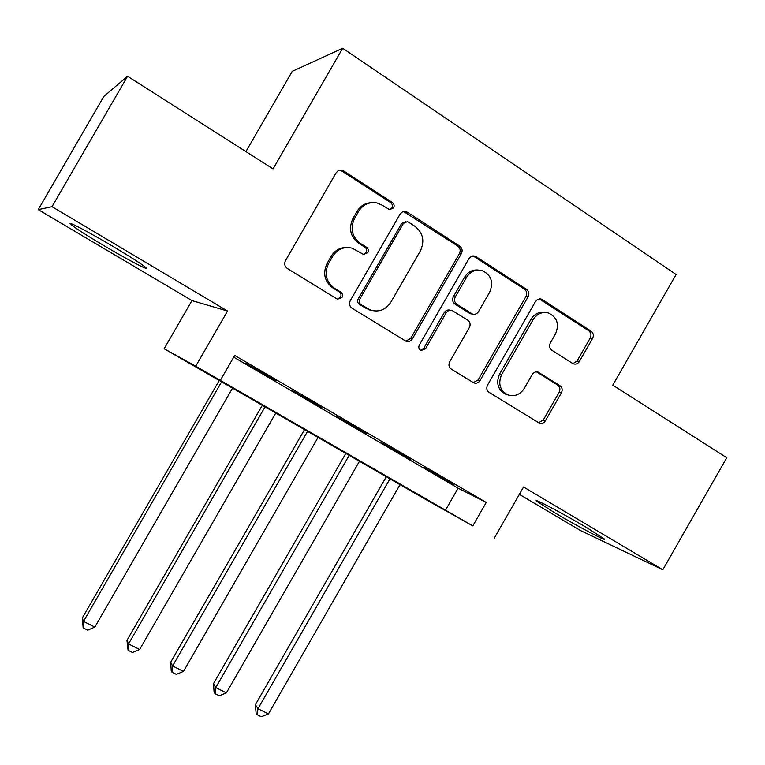 <?xml version="1.0" encoding="UTF-8"?>
<svg xmlns="http://www.w3.org/2000/svg" width="765" height="765" viewBox="0 0 765 765"><rect width="100%" height="100%" fill="white"/><g stroke="black" fill="none" stroke-linecap="round" stroke-linejoin="round"><path stroke-width="1.15" d="M393.583 207.908C394.558 205.737 394.157 203.93 392.349 202.486L343.59 170.911L340.808 170.06L338.12 170.767L336.131 172.785L285.45 260.693C284.025 263.829 284.656 266.43 287.353 268.486L336.849 298.876L337.528 299.201L342.012 297.48C342.997 295.309 342.567 293.531 340.741 292.125L334.41 288.223C325.986 281.759 324.025 273.545 328.539 263.581L332.727 256.304C337.508 249.065 343.973 246.359 352.139 248.166L363.576 254.439L367.802 252.67C368.787 250.509 368.376 248.711 366.559 247.277L360.267 243.308C351.91 236.758 349.978 228.486 354.491 218.522L358.68 211.255C363.117 204.418 369.199 201.654 376.925 202.955L382.223 205.192L389.605 209.706L393.583 207.908M389.691 209.725L391.862 207.984C392.847 205.833 392.435 204.026 390.638 202.582L342.051 171.14L339.211 170.289M337.365 299.134L340.492 297.212C341.477 295.06 341.056 293.282 339.23 291.876L332.918 287.994L334.41 288.223M363.566 254.439L366.196 252.574C367.171 250.423 366.76 248.635 364.943 247.21L358.68 243.251L360.267 243.308M586.793 527.687C563.451 513.774 531.857 497.135 536.638 501.19L554.29 512.493C576.581 525.775 608.156 542.509 603.996 538.742L586.793 527.687M113.239 246.569C88.042 231.566 65.054 219.641 70.973 224.537C75.63 228.305 86.579 235.314 103.801 245.575C127.918 259.909 150.906 271.938 145.446 267.253C141.305 263.82 130.566 256.925 113.239 246.569M572.65 363.461L573.607 363.92C575.978 364.532 577.9 363.729 579.363 361.501L592.588 338.407C593.936 335.481 593.449 333.081 591.135 331.197L542.347 299.612L540.214 298.886L537.527 299.488L535.49 301.534L487.544 385.111C486.186 388.094 486.712 390.513 489.131 392.378L539.306 423.112C541.802 423.896 543.839 423.112 545.426 420.75L561.414 392.828C562.763 389.901 562.265 387.52 559.923 385.675L538.139 372.125C535.701 371.455 533.721 372.268 532.201 374.544L524.207 388.496C520.009 394.778 514.539 396.901 507.817 394.874C499.861 390.399 497.814 383.609 501.677 374.515L533.195 319.569C537.011 313.746 542.06 311.537 548.352 312.942C557.111 317.15 559.502 324.13 555.524 333.875L550.303 342.978C548.954 345.933 549.461 348.343 551.814 350.227L572.65 363.461M472.808 525.899L429.136 501.419L164.159 348.744L195.716 366.196L472.808 525.899L486.234 502.471L234.712 355.448L220.339 380.387M127.564 76.261L52.01 206.684L38.25 209.629L103.858 96.4L127.564 76.261L273.057 168.883L342.682 48.271L676.107 274.492L612.775 385.158L726.75 457.728L662.806 569.772L523.556 486.999L494.219 538.235M38.25 209.629L191.948 300.597L227.54 311.03L52.01 206.684M227.54 311.03L195.716 366.196M461.362 253.655C462.739 250.624 462.194 248.099 459.708 246.101L407.363 212.201L404.809 211.389L402.533 211.848L400.095 214.085L350.284 300.616C348.888 303.705 349.49 306.239 352.091 308.228L406.072 341.276C408.692 342.041 410.795 341.228 412.392 338.847L461.362 253.655L459.421 253.569C460.798 250.538 460.253 248.032 457.766 246.034L403.557 211.503M476.05 256.677L526.569 289.39C528.969 291.331 529.485 293.789 528.118 296.772L480.076 380.521C478.479 382.892 476.404 383.686 473.851 382.911L451.331 369.17C448.864 367.267 448.319 364.819 449.686 361.807L469.347 327.563C470.724 324.561 470.179 322.084 467.721 320.153L452.086 310.485C449.591 309.863 447.592 310.686 446.091 312.962L425.483 348.83L421.075 350.513C418.866 349.309 418.283 347.482 419.316 345.034L468.993 258.589L471.02 256.552L473.726 255.912L476.05 256.677L474.061 256.571L524.417 289.17L526.569 289.39M519.339 494.362L580.482 530.547L662.806 569.772M276.069 380.75L245.24 363.117L276.069 380.75M321.893 407.525L291.302 390.026L321.893 407.525M366.684 433.698L336.332 416.332L366.684 433.698M410.48 459.277L380.358 442.046L410.48 459.277M233.727 357.159L458.111 488.194L486.234 502.471M423.418 467.205L453.301 484.302L423.418 467.205M342.682 48.271L292.259 71.336L245.9 151.604M191.948 300.597L164.159 348.744M458.111 488.194L445.383 510.398M371.503 202.658C365.297 202.935 360.497 205.823 357.092 211.322L358.68 211.255M358.68 243.251C350.351 236.72 348.429 228.496 352.923 218.561L357.092 211.322M347.549 247.516C340.559 247.162 335.118 250.059 331.235 256.199L332.727 256.304M332.918 287.994C324.523 281.558 322.572 273.373 327.066 263.447L331.235 256.199M405.794 341.161L410.642 338.436L459.421 253.569M408.443 222.108L407.343 221.64L403.365 223.437L359.722 299.268C358.737 301.42 359.158 303.198 360.975 304.594L370.623 310.121C379.038 312.445 385.761 309.825 390.8 302.28L420.434 250.757C424.9 240.975 423.064 232.818 414.936 226.306L408.443 222.108M405.593 221.668L401.615 223.457L403.365 223.437M372.192 310.6L365.957 308.343L359.387 304.298C357.58 302.911 357.169 301.142 358.144 299L401.615 223.457M473.305 382.653L478.096 379.956L525.966 296.524C527.324 293.55 526.808 291.102 524.417 289.17M450.633 310.255L450.193 310.179C447.707 309.557 445.718 310.38 444.216 312.646L423.686 348.371L425.483 348.83M420.578 350.284L423.686 348.371M489.734 292.058C493.798 281.941 491.178 274.759 481.874 270.504C475.495 269.194 470.408 271.441 466.612 277.246L455.299 296.925C453.922 299.957 454.477 302.443 456.954 304.394L472.579 314.09C475.036 314.692 477.016 313.87 478.498 311.623L489.734 292.058M478.498 270.064C472.646 269.443 468.037 271.776 464.661 277.064L466.612 277.246M472.015 314.004L469.528 313.268L455.041 304.116C452.574 302.165 452.019 299.689 453.396 296.667L464.661 277.064M474.061 256.571L472.684 255.969M545.464 312.455C539.43 311.422 534.62 313.679 531.025 319.234L533.195 319.569M507.788 394.864L505.751 394.262C497.824 389.796 495.777 383.036 499.631 373.97L531.025 319.234M538.57 422.729L543.246 420.052L559.177 392.235C560.515 389.318 560.018 386.937 557.695 385.101L536.561 371.867M572.975 363.652L577.068 361.013L590.245 338.015C591.575 335.089 591.096 332.699 588.782 330.824L539.277 298.905M219.345 380.272L82.304 617.986L83.49 621.419L94.841 627.09L232.665 387.941M221.716 381.639L83.49 621.419L83.175 627.912L82.304 617.986M94.841 627.09L87.707 630.178L83.175 627.912M262.443 405.106L126.961 640.353L128.52 643.939L139.632 649.495L275.869 412.842M265.159 406.664L128.52 643.939L128.061 650.298L126.961 640.353M139.632 649.495L132.488 652.507L128.061 650.298M304.623 429.414L170.672 662.251L172.594 665.99L183.466 671.431L318.164 437.217M307.673 431.173L172.594 665.99L171.991 672.206L171.226 670.685L170.672 662.251M183.466 671.431L176.333 674.367L171.991 672.206M345.933 453.215L213.473 683.69L215.749 687.572L226.392 692.899L359.579 461.075M349.309 455.156L215.749 687.572L215.003 693.654L214.095 692.076L213.473 683.69M226.392 692.899L219.259 695.768L215.003 693.654M386.401 476.538L255.405 704.689L257.996 708.706L268.429 713.927L400.133 484.446M390.074 478.651L257.996 708.706L257.126 714.653L256.093 713.028L255.405 704.689M268.429 713.927L261.295 716.729L257.126 714.653M390.638 202.582L392.349 202.486M339.23 291.876L340.741 292.125M364.943 247.21L366.559 247.277M352.923 218.561L354.491 218.522M327.066 263.447L328.539 263.581M342.051 171.14L343.59 170.911M410.642 338.436L412.392 338.847M405.593 212.268L407.363 212.201M457.766 246.034L459.708 246.101M358.144 299L359.722 299.268M359.387 304.298L360.975 304.594M365.957 308.343L367.554 308.649M525.966 296.524L528.118 296.772M478.096 379.956L480.076 380.521M444.216 312.646L446.091 312.962M453.396 296.667L455.299 296.925M455.041 304.116L456.954 304.394M469.528 313.268L471.489 313.583M499.631 373.97L501.677 374.515M536.848 372.029L539.019 372.555M557.695 385.101L559.923 385.675M559.177 392.235L561.414 392.828M543.246 420.052L545.426 420.75M540.147 299.345L542.347 299.612M588.782 330.824L591.135 331.197M590.245 338.015L592.588 338.407M577.068 361.013L579.363 361.501M340.195 170.385L341.735 170.155M403.977 211.58L405.737 211.513M369.007 309.815L370.623 310.121M470.609 313.774L472.579 314.09M472.722 255.959L474.644 256.055M505.751 394.262L507.817 394.874M537.212 371.905L538.139 372.125M539.669 298.876L541.113 299.048"/></g></svg>
